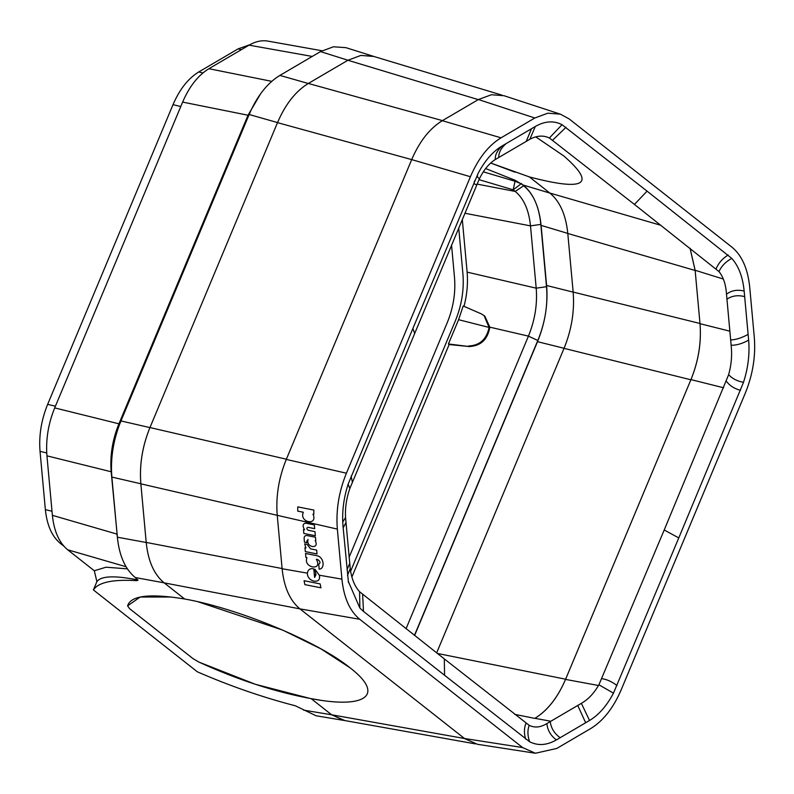<?xml version="1.0" encoding="UTF-8"?>
<svg xmlns="http://www.w3.org/2000/svg" width="794" height="794" viewBox="0 0 794 794"><rect width="100%" height="100%" fill="white"/><g stroke="black" fill="none" stroke-linecap="round" stroke-linejoin="round"><path stroke-width="1.19" d="M321.997 50.756L267.975 41.109C261.831 40.057 255.529 41.407 249.068 45.159L208.891 68.711C198.123 75.301 189.369 86.427 182.63 102.098L54.707 407.898C48.245 423.778 45.665 439.767 46.945 455.845L52.384 515.336C54.022 531.216 59.113 542.699 67.669 549.776L94.297 570.757L96.898 581.615L93.414 589.942C98.327 582.32 112.688 579.223 136.508 580.642L138.007 580.275L135.268 577.546L164.12 582.826L184.645 598.994C238.279 608.422 317.54 641.363 349.956 667.744C385.15 694.621 366.53 709.419 311.119 698.631C275.012 691.951 237.664 679.793 199.066 662.166L193.101 658.692L129.571 608.651L127.596 605.872L129.571 608.651L193.101 658.692L199.066 662.166L255.38 684.299L309.978 698.422M475.368 743.889L343.911 720.396L331.614 714.769L311.129 698.631L331.654 714.799L344.824 720.565M93.414 589.942L197.369 671.823C229.952 686.006 262.625 697.331 295.398 705.806L316.131 715.791L344.219 720.466M171.226 597.019L140.201 597.019L127.596 605.872C130.712 595.54 149.729 593.247 184.645 598.994L164.15 582.856C154.086 574.558 148.111 561.09 146.205 542.421L140.856 483.844C139.327 464.956 142.364 446.198 149.967 427.549L277.503 122.643L411.699 159.604C419.55 141.312 429.752 128.35 442.308 120.698L501.034 137.819C488.469 145.471 478.266 158.443 470.415 176.725L346.402 473.204C338.849 491.714 335.832 510.353 337.351 529.102L341.926 579.144C343.812 597.674 349.757 611.052 359.751 619.29L522.581 747.551L535.394 753.248L556.822 748.424L590.627 728.604C603.182 720.952 613.395 707.98 621.236 689.698L745.258 393.228C752.801 374.708 755.819 356.079 754.3 337.331L749.725 287.279C747.839 268.749 741.904 255.37 731.909 247.142L569.08 118.872L560.405 114.167L547.89 113.185L534.828 117.998L501.034 137.819M449.136 344.527L469.294 346.561C480.936 345.896 487.774 339.425 489.819 327.158L484.797 316.101L481.343 313.888L463.2 305.998L458.585 319.684L448.431 343.971L449.136 344.527L351.891 577.01M464.004 306.355C467.051 294.634 468.083 283.23 467.12 272.134L462.307 219.462M373.359 56.295L345.906 47.66L333.46 46.786L320.498 51.6L279.895 75.41C267.27 83.102 257.018 96.134 249.137 114.505L120.956 420.929L149.937 427.619L277.533 122.574C285.413 104.203 295.666 91.181 308.29 83.489L347.951 60.235L360.913 55.421L373.895 56.473M135.268 577.546C125.224 569.278 119.259 555.83 117.363 537.21L111.865 477.085C110.336 458.247 113.373 439.529 120.956 420.929M182.63 102.098L248.016 115.229L118.931 423.807C112.46 439.697 109.87 455.677 111.18 471.765L117.71 540.416M94.297 570.757L106.049 567.204L127.387 568.851M96.898 581.615C100.977 575.968 114.296 575.362 136.866 579.769L136.528 578.538M489.819 327.158L528.437 336.13L406.032 628.749M448.431 343.971L469.294 346.561M467.12 272.134L536.198 288.172L546.51 286.703C548.019 304.737 545.121 322.662 537.816 340.477L528.437 336.13C534.908 320.24 537.498 304.261 536.198 288.172L530.501 225.873C528.883 209.973 523.782 198.49 515.207 191.433L513.202 189.845L478.981 179.623M485.65 168.556L515.217 180.337L513.202 189.845L521.112 183.771L514.849 181.201L483.328 171.822M515.217 180.337L523.196 185.052C533.24 193.319 539.205 206.768 541.101 225.377L546.6 285.503C548.128 304.34 545.091 323.059 537.508 341.668L414.597 635.498M537.508 341.668L564.068 348.288L436.66 652.876L564.038 348.358C571.64 329.709 574.677 310.94 573.149 292.063L567.799 233.486C565.894 214.817 559.909 201.339 549.845 193.051L529.36 176.913C585.049 191.562 596.592 184.625 563.978 156.09C596.582 184.625 585.039 191.572 529.35 176.913L528.268 176.576M529.36 176.903L490.712 163.038L515.058 172.209M164.12 582.826C154.076 574.558 148.111 561.11 146.215 542.491L140.846 483.774C139.317 464.937 142.344 446.218 149.937 427.619M541.101 225.377L567.789 233.416L573.159 292.132L546.6 285.503M546.51 286.703L540.823 224.404C539.047 206.529 533.33 193.657 523.673 185.786L521.231 183.493M484.032 315.506L489.064 327.446C486.623 339.286 479.794 345.479 468.579 345.995M537.816 340.477L414.448 635.379M137.997 579.957L136.866 579.769L136.508 580.642M249.733 113.542L248.016 115.229L260.68 93.662M249.812 44.732L238.121 48.871L198.748 71.956C188.188 78.417 179.613 89.315 173.003 104.669L47.65 404.354C41.318 419.927 38.777 435.588 40.037 451.349L45.367 509.649C46.975 525.211 51.967 536.456 60.354 543.404L63.877 546.173M350.611 571.263L455.319 320.965C461.661 305.402 464.192 289.731 462.922 273.97L458.724 228.057M451.548 245.157L454.515 277.642C455.746 292.768 453.314 307.794 447.221 322.721L349.062 557.388M535.761 136.876L563.988 156.081L535.751 136.876M534.828 117.998L478.395 99.538L442.318 120.698L478.395 99.538L491.456 94.724L503.972 95.707L560.405 114.167M502.066 95.161L373.081 56.225L360.744 55.461L347.901 60.265L308.34 83.459C295.686 91.171 285.403 104.232 277.503 122.643M149.967 427.549L286.366 459.22L411.62 159.802M286.366 459.22L286.287 459.418C278.734 477.928 275.717 496.568 277.235 515.316L140.856 483.844M146.205 542.421L282.098 568.544L277.255 515.514M282.098 568.544L282.118 568.742C284.014 587.272 289.949 600.651 299.943 608.879L164.15 582.856M319.863 700.1L312.637 698.899M331.614 714.769L464.5 738.509L300.053 608.968M464.5 738.509L522.581 747.551M723.652 387.8L690.959 379.592L565.546 679.406C557.706 697.688 547.503 710.66 534.938 718.312L534.799 718.391C547.453 710.68 557.725 697.618 565.626 679.207L690.879 379.78C698.482 361.141 701.519 342.373 699.99 323.486L573.149 292.063M567.799 233.486L695.147 270.466L699.99 323.486M695.147 270.466L690.026 248.224M723.314 279.051L695.127 270.268L690.085 248.264M695.127 270.268L700.01 323.694L729.716 331.148M690.959 379.592C698.512 361.072 701.529 342.442 700.01 323.694M535.394 753.248L477.422 744.286L464.609 738.599L299.943 608.879L359.751 619.29M341.926 579.144L319.317 575.213C321.739 584.632 307.298 582.32 307.357 573.129L282.118 568.742L277.235 515.316L337.351 529.102M320.955 587.828L320.141 583.908L304.072 580.702L304.866 584.622L320.955 587.828M313.848 510.066L313.799 514.343L313.005 514.175C318.305 526.194 298.792 522.541 303.328 512.249L297.73 511.128L297.76 506.87L313.848 510.066M718.967 271.568C723.334 276.888 725.845 284.431 726.5 294.187L731.145 345.271C732.247 354.958 731.403 364.764 728.634 374.689L664.211 529.985L678.771 537.935L743.512 382.301C748.107 368.029 749.814 353.985 748.643 340.15L744.157 291.051C742.767 276.987 738.648 266.109 731.8 258.407L647.08 191.146L634.426 204.425L718.967 271.568C721.627 265.911 725.905 261.524 731.8 258.407M634.426 204.425L549.398 137.987C543.354 135.109 536.833 135.536 529.846 139.278L495.327 159.505C489.124 163.445 483.864 169.767 479.536 178.471L349.817 488.568C346.412 498.344 344.993 508.011 345.549 517.559L350.233 568.663C351.514 578.568 354.63 586.26 359.593 591.719L444.312 658.911L444.571 675.277L363.503 611.42L359.861 608.015L348.248 581.287M414.607 333.361L412.88 328.488L348.149 484.132C343.554 498.394 341.837 512.448 343.018 526.283L348.477 582.607M412.88 328.488L478.177 173.281C484.836 160.646 492.816 151.535 502.116 145.947L535.265 126.504C544.813 121.045 553.736 120.44 562.043 124.688L647.08 191.146M664.211 529.985L598.914 684.795C593.962 693.351 588.106 699.524 581.367 703.335L546.887 723.572C540.525 727.463 534.62 728.038 529.161 725.299L444.312 658.911M678.771 537.935L613.474 693.142C606.814 705.787 598.845 714.898 589.545 720.476L556.386 739.919C546.838 745.377 537.915 745.983 529.618 741.735L444.571 675.277M314.632 577.417L314.305 574.34L315.992 574.628L314.632 577.417M470.415 176.725L411.699 159.604L286.287 459.418L346.402 473.204M349.956 667.744L321.034 648.926L282.674 630.089L198.034 601.783M186.124 599.271L183.573 598.815M303.556 710.114L331.654 714.799M249.068 45.159L312.241 56.443M208.891 68.711L271.747 81.345M111.646 474.286L111.18 471.765L46.945 455.845M120.658 422.12L118.931 423.807L54.707 407.898M126.057 566.737L67.669 549.776M117.264 536.168L116.867 534.064L52.384 515.336M523.673 185.786L515.207 191.433L476.986 184.079M540.823 224.404L530.501 225.873L464.887 213.258M523.196 185.052L549.885 193.081M249.137 114.505L277.533 122.574M140.846 483.774L111.865 477.085M117.363 537.21L146.215 542.491M279.895 75.41L308.29 83.489M320.498 51.6L347.951 60.235M458.585 319.684L489.064 327.446M60.354 543.404L61.942 543.781M238.121 48.871L241.396 49.655M198.748 71.956L202.907 72.959M173.003 104.669L180.774 106.535M40.037 451.349L46.737 452.957M47.65 404.354L55.411 406.21M45.367 509.649L52.007 511.237M549.845 193.051L660.945 225.317M347.901 60.265L478.256 99.617M308.34 83.459L442.447 120.619M514.701 714.352L534.799 718.391M437.365 653.442L565.626 679.207M564.038 348.358L690.879 379.78M565.546 679.406L598.497 685.5M534.938 718.312L550.718 721.23M315.992 574.628L314.881 569.209L319.317 575.213M314.305 574.34L313.809 568.901C310.196 568.087 308.042 569.496 307.357 573.129M304.588 529.777L303.477 529.548L303.834 533.449L315.347 535.771L314.97 531.623L308.28 530.273C306.434 528.943 306.345 527.96 308.012 527.315L314.702 528.665L314.355 524.913L305.591 523.147C302.693 523.792 302.365 526.005 304.588 529.777M315.486 537.25L307.03 535.553C305.055 535.374 304.092 536.377 304.132 538.55L304.459 542.153L306.941 542.649L306.802 541.121L308.082 539.444C305.432 547.592 320.051 549.726 315.178 540.535L315.794 540.664L315.486 537.25M305.938 547.929L304.965 547.731L305.323 551.582L317.005 553.944L316.657 550.093L310.593 548.862L307.099 544.386L304.658 543.89L305.938 547.929M319.178 569.159C325.322 568.772 323.982 556.971 317.044 555.74L305.531 553.418L305.898 557.467L306.96 557.686C302.762 568.038 323.337 571.313 316.33 559.323L317.789 559.621C320.359 561.318 320.667 562.867 318.731 564.276L319.178 569.159M726.371 381.249C729.636 385.686 734.361 388.723 740.514 390.33M362.63 594.557L363.503 611.42M359.593 591.719L359.861 608.015M350.233 568.663L347.504 575.372M349.658 563.532L346.988 569.784M345.926 522.799L343.157 527.802M345.549 517.559L342.73 522.045M349.817 488.568L348.149 484.132M352.328 482.067L351.137 476.092M716.109 268.769C718.51 263.072 722.52 258.487 728.148 255.003M726.5 294.187C731.463 290.445 737.348 289.393 744.157 291.051M726.857 299.269C731.919 295.735 737.854 294.862 744.663 296.638M730.569 339.991C735.929 339.743 741.785 337.877 748.117 334.393M731.145 345.271C736.455 345.35 742.291 343.643 748.643 340.15M728.634 374.689C732.247 378.649 737.209 381.189 743.512 382.301M552.743 140.081L566.013 127.288M549.388 137.987L562.043 124.688M529.846 139.278L535.265 126.504M526.293 141.272L531.494 128.717M498.781 157.401C498.563 152.756 500.964 148.17 505.996 143.674M495.327 159.505C494.91 155.078 497.173 150.552 502.116 145.947M479.536 178.471C477.273 177.796 476.817 176.07 478.177 173.281M476.757 184.625C474.326 184.575 473.621 183.325 474.623 180.883M525.995 723.255C524.04 727.959 523.921 733.259 525.638 739.135M529.161 725.299C527.375 730.291 527.524 735.77 529.618 741.735M546.887 723.572C547.513 730.182 550.679 735.641 556.386 739.919M550.222 721.518C551.046 728.148 554.351 733.537 560.157 737.705M577.714 705.39L585.664 722.758M581.367 703.335L589.545 720.476M598.914 684.795L613.474 693.142M601.941 678.701C606.805 679.336 611.837 681.619 617.027 685.55"/></g></svg>
